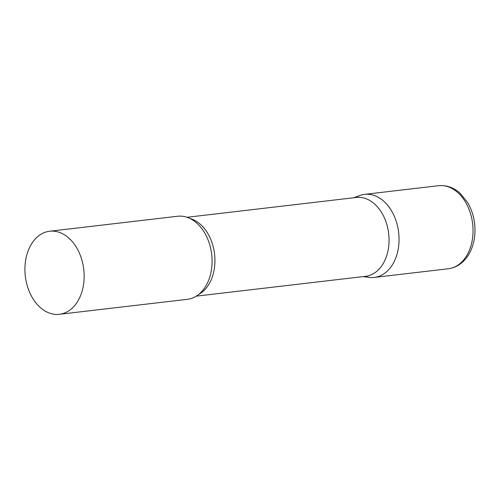 <?xml version="1.0" encoding="UTF-8"?>
<svg xmlns="http://www.w3.org/2000/svg" width="500" height="500" viewBox="0 0 500 500"><rect width="100%" height="100%" fill="white"/><g stroke="black" fill="none" stroke-linecap="round" stroke-linejoin="round"><path stroke-width="0.75" d="M355.631 197.537A41.819 29.413 83.3 0 1 364.569 194.363A41.819 29.413 83.3 0 1 399.044 239.85A41.819 29.413 83.3 0 1 374.294 277.425A41.819 29.413 83.3 0 1 364.869 276.4M196.256 296.144L365.569 276.319A39.7 27.925 -96.7 0 0 388.981 237.144A39.7 27.925 -96.7 0 0 361.294 197.506A39.7 27.925 -96.7 0 0 356.331 197.456L187.025 217.288M369.069 277.381A41.819 29.413 -96.7 0 0 369.125 277.387A41.819 29.413 -96.7 0 0 399.044 239.812A41.819 29.413 -96.7 0 0 369.794 194.406A41.819 29.413 -96.7 0 0 359.544 195.594L353.894 197.744M59.394 314.306L187.325 299.325A41.819 29.413 -96.7 0 0 208.081 281.606A41.819 29.413 -96.7 0 0 201.881 228.7A41.819 29.413 -96.7 0 0 182.819 216.306A41.819 29.413 -96.7 0 0 177.594 216.256L49.669 231.238A41.819 29.413 -96.7 0 0 25 272.506A41.819 29.413 -96.7 0 0 54.169 314.256A41.819 29.413 -96.7 0 0 59.394 314.306A41.819 29.413 -96.7 0 0 84.062 273.038A41.819 29.413 -96.7 0 0 54.894 231.287A41.819 29.413 -96.7 0 0 49.669 231.238M438.569 185.694A41.819 29.413 83.3 0 1 473.05 231.181A41.819 29.413 83.3 0 1 448.3 268.762C465.144 266.488 474.875 249.213 475 230.606C475.012 220.325 472.556 210.975 467.638 202.556L460.094 193.256C456 189.387 448.606 184.8 438.569 185.694L364.569 194.363M198.762 294.363A39.7 27.925 -96.7 0 0 214.55 254.031A39.7 27.925 -96.7 0 0 189.869 218.444M374.294 277.425L448.3 268.762M363.125 276.6L369.125 277.387"/></g></svg>
